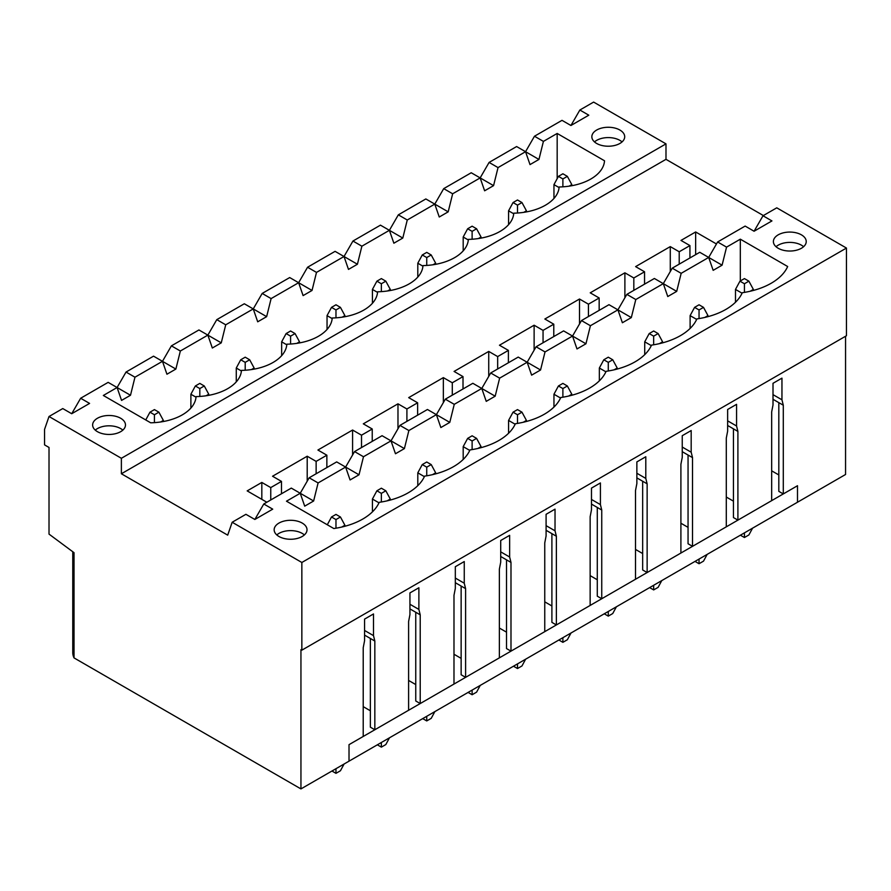 <?xml version="1.0" encoding="UTF-8"?>
<svg xmlns="http://www.w3.org/2000/svg" width="891" height="891" viewBox="0 0 891 891"><rect width="100%" height="100%" fill="white"/><g stroke="black" fill="none" stroke-linecap="round" stroke-linejoin="round"><path stroke-width="1.34" d="M744.43 532.874L744.43 537.518L740.41 535.201M744.43 537.518L748.897 534.945L752.55 528.185M742.058 293.217L735.487 289.419L735.487 302.249M750.222 291.234L753.363 289.419L753.363 290.444M748.897 281.166L744.43 278.593L739.964 281.166L744.43 283.75L748.897 281.166L753.363 289.419M744.43 283.75L744.43 292.382M739.964 281.166L735.487 289.419M559.091 187.578L553.957 184.615L553.957 198.459M569.16 186.152L571.822 184.615L571.822 185.707M567.355 176.362L562.889 173.778L558.423 176.362L562.889 178.935L567.355 176.362L571.822 184.615M562.889 178.935L562.889 186.82M558.423 176.362L553.957 184.615M335.974 768.699L335.974 773.343L331.953 771.016M335.974 773.343L340.44 770.76L344.093 764.01M341.765 527.049L344.906 525.245L344.906 526.269M340.44 516.992L335.974 514.408L331.508 516.992L335.974 519.564L340.44 516.992L344.906 525.245M335.974 519.564L335.974 528.207M331.508 516.992L327.298 524.766M160.703 421.966L163.365 420.429L163.365 421.532M154.433 414.76L158.899 412.177L154.433 409.604L149.966 412.177L154.433 414.76L154.433 422.646M149.966 412.177L145.756 419.962M163.365 420.429L158.899 412.177M699.045 559.08L699.045 563.725L695.025 561.397M699.045 563.725L703.511 561.141L707.164 554.391M696.673 319.412L690.113 315.626L690.113 328.445M704.837 317.43L707.977 315.626L707.977 316.65M703.511 307.373L699.045 304.789L694.579 307.373L699.045 309.945L703.511 307.373L707.977 315.626M699.045 309.945L699.045 318.588M694.579 307.373L690.113 315.626M513.706 213.773L508.572 210.811L508.572 224.655M523.774 212.359L526.436 210.811L526.436 211.913M521.97 202.558L517.504 199.985L513.038 202.558L517.504 205.142L521.97 202.558L526.436 210.811M517.504 205.142L517.504 213.027M513.038 202.558L508.572 210.811M653.66 585.276L653.66 589.92L649.639 587.603M653.66 589.92L658.126 587.347L661.779 580.587M651.288 345.619L644.728 341.821L644.728 354.651M659.451 343.636L662.592 341.821L662.592 342.857M658.126 333.568L653.66 330.995L649.194 333.568L653.66 336.152L658.126 333.568L662.592 341.821M653.66 336.152L653.66 344.795M649.194 333.568L644.728 341.821M468.321 239.98L463.186 237.017L463.186 250.861M478.389 238.554L481.062 237.017L481.062 238.109M476.585 228.764L472.119 226.18L467.652 228.764L472.119 231.348L476.585 228.764L481.062 237.017M472.119 231.348L472.119 239.222M467.652 228.764L463.186 237.017M608.275 611.482L608.275 616.127L604.254 613.799M608.275 616.127L612.741 613.543L616.394 606.793M605.913 371.814L599.342 368.028L599.342 380.847M614.077 369.832L617.207 368.028L617.207 369.052M612.741 359.775L608.275 357.191L603.808 359.775L608.275 362.359L612.741 359.775L617.207 368.028M608.275 362.359L608.275 370.99M603.808 359.775L599.342 368.028M422.935 266.186L417.801 263.224L417.801 277.056M433.004 264.761L435.677 263.224L435.677 264.315M431.211 254.971L426.744 252.387L422.267 254.971L426.744 257.544L431.211 254.971L435.677 263.224M426.744 257.544L426.744 265.429M422.267 254.971L417.801 263.224M562.889 637.689L562.889 642.333L558.869 640.005M562.889 642.333L567.355 639.749L571.008 633M560.528 398.021L553.957 394.234L553.957 407.053M568.692 396.038L571.822 394.234L571.822 395.259M567.355 385.981L562.889 383.397L558.423 385.981L562.889 388.554L567.355 385.981L571.822 394.234M562.889 388.554L562.889 397.197M558.423 385.981L553.957 394.234M377.55 292.382L372.427 289.419L372.427 303.263M387.618 290.956L390.291 289.419L390.291 290.522M385.825 281.166L381.359 278.593L376.893 281.166L381.359 283.75L385.825 281.166L390.291 289.419M381.359 283.75L381.359 291.624M376.893 281.166L372.427 289.419M517.504 663.884L517.504 668.528L513.483 666.212M517.504 668.528L521.97 665.956L525.623 659.195M515.143 424.227L508.572 420.429L508.572 433.26M523.307 422.245L526.436 420.429L526.436 421.454M521.97 412.177L517.504 409.604L513.038 412.177L517.504 414.76L521.97 412.177L526.436 420.429M517.504 414.76L517.504 423.392M513.038 412.177L508.572 420.429M332.176 318.588L327.042 315.626L327.042 329.47M342.244 317.163L344.906 315.626L344.906 316.717M340.44 307.373L335.974 304.789L331.508 307.373L335.974 309.945L340.44 307.373L344.906 315.626M335.974 309.945L335.974 317.831M331.508 307.373L327.042 315.626M472.119 690.091L472.119 694.735L468.098 692.407M472.119 694.735L476.585 692.151L480.249 685.402M469.757 450.423L463.186 446.636L463.186 459.455M477.921 448.44L481.062 446.636L481.062 447.661M476.585 438.383L472.119 435.799L467.652 438.383L472.119 440.956L476.585 438.383L481.062 446.636M472.119 440.956L472.119 449.599M467.652 438.383L463.186 446.636M286.791 344.795L281.656 341.821L281.656 355.665M296.859 343.369L299.521 341.821L299.521 342.924M295.055 333.568L290.589 330.995L286.122 333.568L290.589 336.152L295.055 333.568L299.521 341.821M290.589 336.152L290.589 344.037M286.122 333.568L281.656 341.821M426.744 716.286L426.744 720.93L422.724 718.614M426.744 720.93L431.211 718.358L434.864 711.597M424.372 476.629L417.801 472.831L417.801 485.662M432.536 474.647L435.677 472.831L435.677 473.867M431.211 464.579L426.744 462.006L422.267 464.579L426.744 467.162L431.211 464.579L435.677 472.831M426.744 467.162L426.744 475.805M422.267 464.579L417.801 472.831M241.405 370.99L236.271 368.028L236.271 381.871M251.474 369.565L254.135 368.028L254.135 369.119M249.669 359.775L245.203 357.191L240.737 359.775L245.203 362.359L249.669 359.775L254.135 368.028M245.203 362.359L245.203 370.233M240.737 359.775L236.271 368.028M381.359 742.493L381.359 747.137L377.339 744.809M381.359 747.137L385.825 744.553L389.478 737.804M378.987 502.825L372.427 499.038L372.427 511.868M387.151 500.853L390.291 499.038L390.291 500.063M385.825 490.785L381.359 488.201L376.893 490.785L381.359 493.369L385.825 490.785L390.291 499.038M381.359 493.369L381.359 502.001M376.893 490.785L372.427 499.038M196.02 397.197L190.886 394.234L190.886 408.067M206.088 395.771L208.75 394.234L208.75 395.326M204.284 385.981L199.818 383.397L195.352 385.981L199.818 388.554L204.284 385.981L208.75 394.234M199.818 388.554L199.818 396.439M195.352 385.981L190.886 394.234M594.497 141.903A16.428 9.478 180 0 1 622.052 141.903A16.428 9.478 180 0 0 594.497 141.903M97.442 428.582A16.428 9.478 180 0 1 122.835 430.13A16.428 9.478 180 0 0 95.27 430.13A16.428 9.478 180 0 1 97.442 428.582M294.843 530.936A16.428 9.478 180 0 1 304.366 534.934A16.428 9.478 180 0 0 276.8 534.934A16.428 9.478 180 0 1 294.843 530.936M778.199 245.17A16.428 9.478 180 0 1 803.593 246.718A16.428 9.478 180 0 0 776.028 246.718A16.428 9.478 180 0 1 778.199 245.17M71.714 413.725L89.579 403.411L80.647 398.255L71.714 413.725L62.771 408.568L49.016 416.509L121.376 458.286L121.376 473.767L227.695 535.146L232.161 522.249L301.849 562.477L301.849 650.163L846.45 335.74L846.45 248.054L776.763 207.826L763.008 215.767L754.076 231.237L745.143 226.08L717.623 241.973L708.69 257.443L681.17 273.325L672.237 268.169L663.305 283.639L635.795 299.532L626.852 294.375L617.92 309.845L590.41 325.727L581.478 320.571L572.534 336.052L545.025 351.934L536.092 346.777L527.16 362.247L499.639 378.14L490.707 372.984L481.775 388.454L454.254 404.336L445.322 399.179L436.39 414.649L408.869 430.542L399.936 425.386L391.004 440.856L395.47 453.753L404.403 448.596L408.869 430.542M404.403 448.596L382.072 435.699L354.551 451.581L345.619 467.062L318.098 482.944L313.632 500.998L304.7 506.155L300.234 493.258L291.301 488.101L263.781 503.994L254.848 519.464L245.916 514.307L232.161 522.249M783.289 493.937L778.823 491.353L778.823 402.643L783.289 405.216L783.289 493.937L797.49 485.729L797.49 502.234L349.016 761.17L349.016 744.664L349.016 761.17L300.946 788.914L74.031 657.903L74.031 552.676L49.016 534.11L49.016 447.46L44.55 444.876L44.55 429.406L49.016 416.509M740.321 280.966L740.321 239.178L726.555 247.13L722.089 265.184L713.156 270.341L708.69 257.443L699.758 252.287L672.237 268.169M557.176 178.668L557.176 133.45L543.41 141.391L538.944 159.444L530.011 164.601L525.545 151.704L516.613 146.547L489.092 162.429L480.16 177.91L452.65 193.792L443.718 188.636L434.775 204.106L407.265 219.999L398.333 214.842L389.4 230.312L361.88 246.194L352.947 241.038L344.015 256.508L316.494 272.401L307.562 267.244L298.63 282.714L271.109 298.596L262.177 293.44L253.244 308.921L225.724 324.803L216.791 319.646L207.859 335.116L212.325 348.013L221.258 342.857L225.724 324.803M538.944 159.444L525.545 151.704L498.036 167.586L489.092 162.429M845.559 336.252L845.559 474.491L797.49 502.234L797.49 485.729L349.016 744.664L363.216 736.456L363.216 647.746L364.564 640.774L364.564 619.111L373.496 613.955L373.496 635.617L374.833 641.041L374.833 729.751L370.366 727.179L370.366 638.457L374.833 641.041M663.305 283.639L667.771 296.536L676.703 291.379L654.373 278.482L626.852 294.375M480.16 177.91L484.626 190.797L493.569 185.64L471.228 172.754L443.718 188.636M617.92 309.845L622.386 322.742L631.318 317.586L608.987 304.689L581.478 320.571M434.775 204.106L439.252 217.003L448.184 211.846L425.842 198.949L398.333 214.842M572.534 336.052L577 348.938L585.944 343.781L563.602 330.895L536.092 346.777M389.4 230.312L393.867 243.21L402.799 238.053L380.457 225.156L352.947 241.038M527.16 362.247L531.626 375.144L540.559 369.988L518.217 357.091L490.707 372.984M344.015 256.508L348.481 269.405L357.414 264.248L335.083 251.351L307.562 267.244M481.775 388.454L486.241 401.351L495.173 396.194L472.843 383.297L445.322 399.179M298.63 282.714L303.096 295.612L312.028 290.455L289.698 277.558L262.177 293.44M436.39 414.649L440.856 427.546L449.788 422.39L427.457 409.492L399.936 425.386M253.244 308.921L257.711 321.807L266.643 316.65L244.312 303.764L216.791 319.646M345.619 467.062L350.085 479.948L359.017 474.792L336.687 461.906L309.166 477.788L300.234 493.258L286.479 501.199L333.824 528.541A62.648 36.163 -0 0 0 379.21 502.335A62.648 36.163 -0 0 0 424.595 476.139A62.648 36.163 -0 0 0 469.98 449.933A62.648 36.163 -0 0 0 515.366 423.737A62.648 36.163 -0 0 0 560.751 397.531A62.648 36.163 -0 0 0 606.125 371.324A62.648 36.163 -0 0 0 651.51 345.129A62.648 36.163 -0 0 0 696.896 318.922A62.648 36.163 -0 0 0 742.281 292.727A62.648 36.163 -0 0 0 787.666 266.52L740.321 239.178M359.017 474.792L363.483 456.738L354.551 451.581M676.703 291.379L681.17 273.325M631.318 317.586L635.795 299.532M585.944 343.781L590.41 325.727M540.559 369.988L545.025 351.934M495.173 396.194L499.639 378.14M449.788 422.39L454.254 404.336M391.004 440.856L363.483 456.738M175.872 369.063L180.35 351.009L171.406 345.853L162.474 361.323L166.94 374.22L175.872 369.063L162.474 361.323L134.964 377.205L130.498 395.259L121.555 400.415L117.089 387.518L108.156 382.362L80.647 398.255M134.964 377.205L126.032 372.048L117.089 387.529L103.334 395.47L150.679 422.802A47.078 27.175 0 0 0 196.065 396.606A47.078 27.175 180 0 0 241.45 370.4A47.078 27.175 180 0 0 286.835 344.193A47.078 27.175 180 0 0 332.22 317.998A47.078 27.175 180 0 0 377.606 291.791A47.078 27.175 180 0 0 422.991 265.596A47.078 27.175 180 0 0 468.365 239.389A47.078 27.175 180 0 0 513.751 213.183A47.078 27.175 180 0 0 559.136 186.987A47.078 27.175 0 0 0 604.521 160.781L557.176 133.45M130.498 395.259L117.089 387.529M493.569 185.64L498.036 167.586M448.184 211.846L452.65 193.792M402.799 238.053L407.265 219.999M357.414 264.248L361.88 246.194M312.028 290.455L316.494 272.401M266.643 316.65L271.109 298.596M221.258 342.857L207.859 335.116L180.35 351.009M689.935 257.956L689.935 245.582L679.209 251.763L670.277 246.607L635.617 266.621L644.549 271.777L633.824 277.97L624.892 272.813L590.232 292.827L599.164 297.984L588.439 304.176L579.506 299.02L544.846 319.023L553.779 324.19L543.053 330.372L534.121 325.215L499.461 345.229L508.393 350.386L497.668 356.578L488.736 351.422L454.076 371.436L463.008 376.592L452.294 382.774L443.35 377.617L408.691 397.631L417.623 402.788L406.909 408.98L397.976 403.823L363.305 423.838L372.238 428.994L361.523 435.187L352.591 430.03L317.92 450.033L326.863 455.201L316.138 461.382L307.206 456.225L272.546 476.24L281.478 481.396L270.753 487.589L261.82 482.432L247.175 490.885L266.821 502.234M679.209 264.148L679.209 251.763M716.464 243.978L695.648 231.961L680.991 240.425L689.935 245.582M670.277 271.577L670.277 246.607M783.289 405.216L781.953 399.803L781.953 378.14L773.009 383.297L773.009 404.96L771.673 411.92L771.673 500.642L737.904 520.132L737.904 431.422L736.567 425.998L736.567 404.336L727.635 409.492L727.635 431.166L726.288 438.127L726.288 526.837L692.519 546.339L692.519 457.618L691.182 452.205L691.182 430.542L682.25 435.699L682.25 457.361L680.902 464.322L680.902 553.044L647.133 572.545L647.133 483.824L645.797 478.411L645.797 456.749L636.865 461.906L636.865 483.568L635.517 490.529L635.517 579.25L601.748 598.741L601.748 510.031L600.411 504.607L600.411 482.944L591.479 488.101L591.479 509.763L590.143 516.735L590.143 605.446L556.374 624.947L556.374 536.226L555.026 530.813L555.026 509.151L546.094 514.307L546.094 535.97L544.757 542.931L544.757 631.652L510.989 651.143L510.989 562.433L509.641 557.009L509.641 535.346L500.709 540.503L500.709 562.176L499.372 569.137L499.372 657.848L465.603 677.349L465.603 588.628L464.256 583.215L464.256 561.553L455.323 566.709L455.323 588.372L453.987 595.333L453.987 684.054L420.218 703.556L420.218 614.835L418.881 609.422L418.881 587.759L409.938 592.916L409.938 614.578L408.601 621.539L408.601 710.261L374.833 729.751M300.946 788.914L300.946 649.65L301.849 650.163M778.823 402.643L773.009 399.291M722.089 265.184L708.69 257.443M726.555 247.13L717.623 241.973M773.009 394.646L781.953 399.803M543.41 141.391L534.477 136.234L525.545 151.704M370.366 710.773L363.216 706.641M695.648 231.961L695.648 254.659M534.477 136.234L561.998 120.341L570.931 125.497L579.863 110.027L593.618 102.086L665.989 143.863L665.989 159.333L763.364 215.555M74.031 657.903A34.838 20.114 180 0 1 72.761 652.524L72.761 551.741M301.849 562.477L846.45 248.054M121.376 473.767L665.989 159.333M121.376 458.286L665.989 143.863M162.474 361.323L153.542 356.166L126.032 372.048M420.218 614.835L415.752 612.251L415.752 700.972L420.218 703.556M415.752 612.251L409.938 608.898M415.752 684.566L408.601 680.446M409.938 604.265L418.881 609.422M352.591 454.989L352.591 430.03M361.523 447.56L361.523 435.187M372.238 441.368L372.238 428.994M207.859 335.116L198.927 329.96L171.406 345.853M465.603 588.628L461.137 586.055L461.137 674.765L465.603 677.349M461.137 586.055L455.323 582.703M461.137 658.371L453.987 654.239M455.323 578.059L464.256 583.215M397.976 428.783L397.976 403.823M406.909 421.354L406.909 408.98M417.623 415.173L417.623 402.788M510.989 562.433L506.522 559.849L506.522 648.57L510.989 651.143M506.522 559.849L500.709 556.496M506.522 632.165L499.372 628.044M500.709 551.852L509.641 557.009M443.35 402.587L443.35 377.617M452.294 395.159L452.294 382.774M463.008 388.966L463.008 376.592M556.374 536.226L551.897 533.653L551.897 622.363L556.374 624.947M551.897 533.653L546.094 530.301M551.897 605.969L544.757 601.837M546.094 525.657L555.026 530.813M488.736 376.381L488.736 351.422M497.668 368.952L497.668 356.578M508.393 362.771L508.393 350.386M601.748 510.031L597.282 507.447L597.282 596.168L601.748 598.741M597.282 507.447L591.479 504.094M597.282 579.763L590.143 575.631M591.479 499.45L600.411 504.607M534.121 350.185L534.121 325.215M543.053 342.757L543.053 330.372M553.779 336.564L553.779 324.19M647.133 483.824L642.667 481.24L642.667 569.962L647.133 572.545M642.667 481.24L636.865 477.888M642.667 553.556L635.517 549.435M636.865 473.255L645.797 478.411M579.506 323.979L579.506 299.02M588.439 316.55L588.439 304.176M599.164 310.358L599.164 297.984M692.519 457.618L688.052 455.045L688.052 543.755L692.519 546.339M688.052 455.045L682.25 451.692M688.052 527.361L680.902 523.229M682.25 447.048L691.182 452.205M624.892 297.772L624.892 272.813M633.824 290.343L633.824 277.97M644.549 284.162L644.549 271.777M737.904 431.422L733.438 428.838L733.438 517.56L737.904 520.132M733.438 428.838L727.635 425.486M733.438 501.154L726.288 497.033M727.635 420.842L736.567 425.998M261.82 499.35L261.82 482.432M270.753 499.962L270.753 487.589M281.478 493.781L281.478 481.396M313.632 500.998L300.234 493.258M318.098 482.944L309.166 477.788M364.564 630.46L373.496 635.617M370.366 638.457L364.564 635.105M326.863 467.575L326.863 455.201M316.138 473.767L316.138 461.382M307.206 481.196L307.206 456.225M596.658 143.451A16.428 9.478 0 0 0 619.891 143.451A16.428 9.478 0 0 0 624.702 136.746A16.428 9.478 0 0 0 608.275 127.268A16.428 9.478 0 0 0 591.847 136.746A16.428 9.478 0 0 0 596.658 143.451M778.199 234.845A16.428 9.478 -0 0 0 773.388 241.55A16.428 9.478 -0 0 0 783.523 250.315A16.428 9.478 -0 0 0 801.421 248.255A16.428 9.478 -0 0 0 806.232 241.55A16.428 9.478 -0 0 0 796.097 232.796A16.428 9.478 -0 0 0 778.199 234.845M570.931 125.497L588.795 115.184L579.863 110.027M754.076 231.237L771.94 220.923L763.008 215.767M97.442 431.678A16.428 9.478 0 0 0 120.664 431.678A16.428 9.478 0 0 0 125.475 424.974A16.428 9.478 0 0 0 109.047 415.484A16.428 9.478 0 0 0 92.631 424.974A16.428 9.478 0 0 0 97.442 431.678M278.972 523.073A16.428 9.478 -0 0 0 274.161 529.777A16.428 9.478 -0 0 0 284.307 538.543A16.428 9.478 -0 0 0 302.205 536.482A16.428 9.478 -0 0 0 307.016 529.777A16.428 9.478 -0 0 0 296.87 521.012A16.428 9.478 -0 0 0 278.972 523.073M254.848 519.464L272.724 509.151L263.781 503.994M771.673 470.827L778.823 474.948"/></g></svg>
